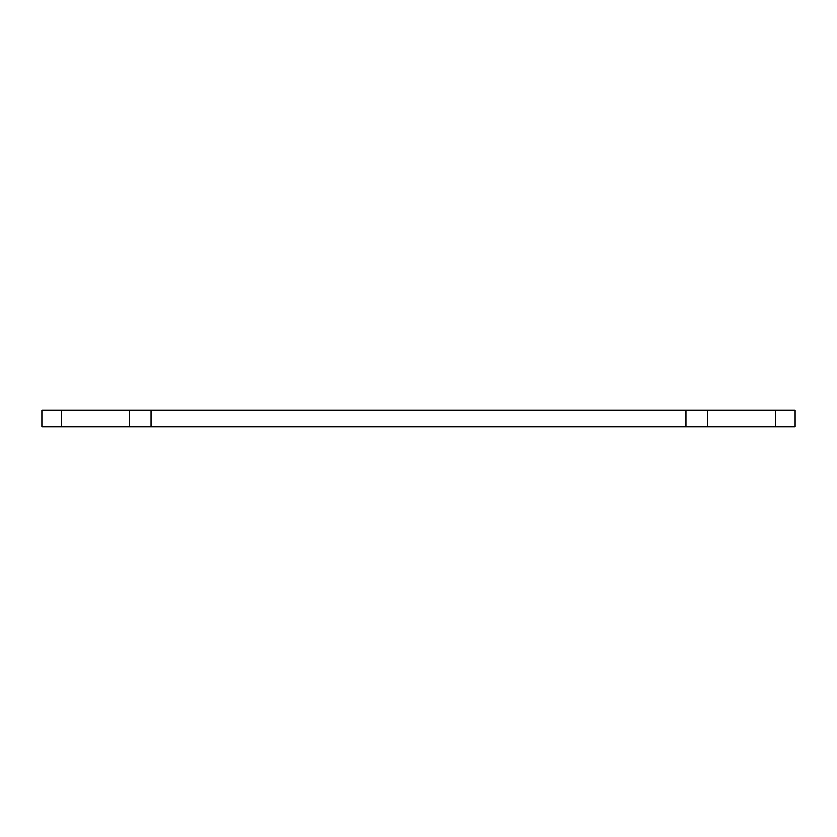 <?xml version="1.0" encoding="UTF-8"?>
<svg xmlns="http://www.w3.org/2000/svg" width="837" height="837" viewBox="0 0 837 837"><rect width="100%" height="100%" fill="white"/><g stroke="black" fill="none" stroke-linecap="round" stroke-linejoin="round"><path stroke-width="1.26" d="M775.742 410.308L41.85 410.308L41.85 426.692L795.15 426.692L795.15 410.308L775.742 410.308L775.742 426.692M129.191 410.308L129.191 426.692M707.809 410.308L707.809 426.692M61.258 410.308L61.258 426.692M151.026 410.308L151.026 426.692M685.974 410.308L685.974 426.692"/></g></svg>
